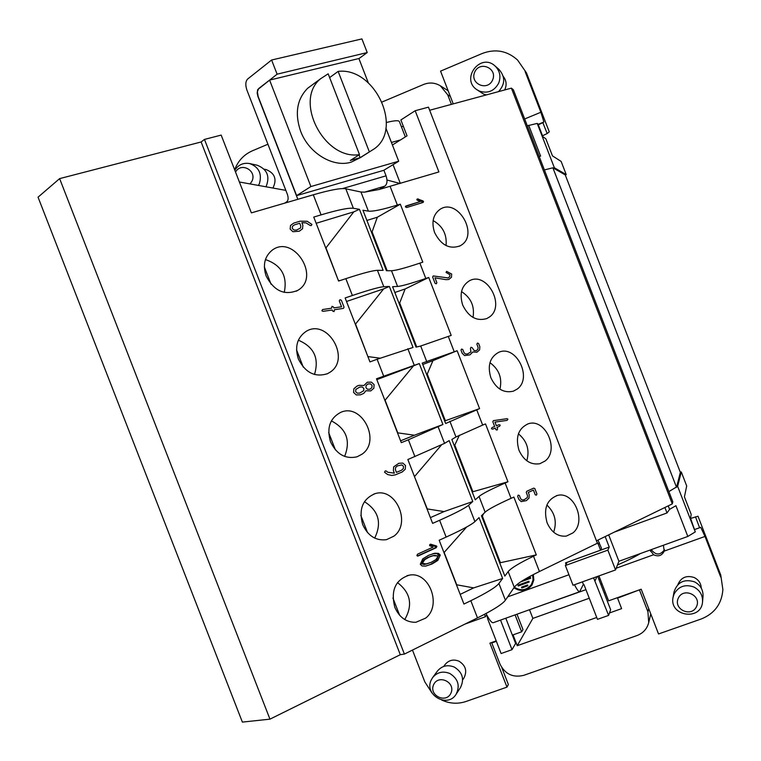 <?xml version="1.0" encoding="UTF-8"?>
<svg xmlns="http://www.w3.org/2000/svg" width="761" height="761" viewBox="0 0 761 761"><rect width="100%" height="100%" fill="white"/><g stroke="black" fill="none" stroke-linecap="round" stroke-linejoin="round"><path stroke-width="1.14" d="M386.407 122.492C394.54 120.457 398.888 120.19 399.439 121.693L405.337 136.913M404.386 654.08L477.489 617.894C493.214 610.027 502.517 604.129 505.399 600.201L514.265 587.292C517.042 583.649 525.432 578.389 539.435 571.521L597.395 543.23L428.453 107.158L415.183 110.726L438.897 171.938L379.187 189.479L364.567 192.153L360.961 192.01L345.808 188.795C341.061 187.929 330.226 189.927 313.304 194.797L251.377 212.871L221.175 135.097L204.471 139.415L404.386 654.08L400.296 654.707L201.123 141.974L204.471 139.415M397.366 205.09L400.324 204.176L422.802 262.155L419.872 263.135C405.09 268.053 395.625 270.583 391.487 270.726L386.398 270.726L362.94 210.236L368.372 211.13C372.776 211.644 382.431 209.627 397.366 205.09L390.136 186.464M425.808 278.469L428.738 277.47L451.197 335.411L420.69 346.017L416.039 347.14L392.59 286.697L397.594 286.459C401.665 286.146 411.073 283.473 425.808 278.469L419.872 263.135M454.241 351.801L457.133 350.716L479.582 408.619L445.661 423.506L422.231 363.102L454.241 351.801L448.305 336.476M482.655 425.085L485.508 423.915L507.948 481.78L505.123 483.026C490.902 489.333 482.208 493.813 479.04 496.448L475.264 499.825L451.844 439.458L455.972 436.976L482.655 425.085L476.719 409.779M511.059 498.331L513.865 497.066L536.296 554.893L533.509 556.234C519.468 563.007 511.031 568.125 508.177 571.597L504.838 576.087L481.447 515.758L485.128 512.153C488.229 509.347 496.876 504.733 511.059 498.331L505.123 483.026M547.083 522.778C543.287 508.767 546.731 499.654 557.423 495.449C574.07 490.778 586.931 521.96 572.89 532.928L566.298 536.115C557.861 536.847 551.459 532.405 547.083 522.778M518.983 450.274C515.273 437.233 518.308 428.424 528.105 423.858C545.161 417.58 559.925 450.055 545.038 461.042L539.806 463.725C530.75 465.123 523.806 460.633 518.983 450.274M490.864 377.732C487.259 365.622 489.894 357.147 498.759 352.305C516.091 344.305 532.947 378.112 517.157 389.099L513.304 391.202C503.677 393.342 496.191 388.852 490.864 377.732M462.726 305.142C459.264 293.936 461.489 285.822 469.423 280.78C486.859 271.002 505.989 306.141 489.266 317.118L486.783 318.564C476.624 321.523 468.605 317.052 462.726 305.142M434.579 232.514C431.259 222.164 433.104 214.412 440.134 209.265C457.513 197.67 479.03 234.141 461.356 245.099L460.186 245.813C449.57 249.637 441.028 245.204 434.579 232.514M420.177 201.589L416.933 199.962L417.532 198.906L422.945 200.914L423.287 202.34L406.707 207.506L405.489 206.992L406.089 205.927L420.177 201.589L416.933 199.962L417.532 198.906L422.945 200.914L423.535 201.437L422.945 202.493L406.707 207.506L405.489 206.992L406.089 205.927L420.177 201.589L405.442 206.44M429.575 545.627L430.526 544.21L436.234 545.865L436.89 546.388L436.234 547.711L418.236 555.93L416.885 555.511L417.551 554.179L433.171 547.064L429.575 545.627L430.231 544.305L436.234 545.865L436.89 546.388L436.234 547.711L418.236 555.93L416.885 555.511L417.551 554.179L433.171 547.064L429.575 545.627M422.707 558.907L428.624 555.292L434.674 553.295L438.498 553.38L440.258 555.073L437.86 560.4L432.01 564.015L425.656 566.089L422.079 565.975L420.281 564.272L422.707 558.907L428.624 555.292L435.102 553.228L438.498 553.38L440.258 555.073L437.86 560.4L432.01 564.015L425.523 566.108L422.079 565.975L420.281 564.272L422.707 558.907M470.821 600.705L463.934 604.053L439.173 540.243L446.127 537.085C462.089 529.789 471.677 524.633 474.912 521.618L479.03 517.604L502.64 578.474L498.912 583.478C495.953 587.216 486.593 592.962 470.821 600.705L477.489 617.894M439.611 520.277L432.629 523.387L407.848 459.539L444.557 443.368L449.161 440.6L472.79 501.518L468.576 505.275C465.266 508.101 455.611 513.104 439.611 520.277L446.127 537.085M408.372 439.791L401.304 442.664L376.505 378.778L419.282 363.558L442.921 424.505L408.372 439.791L414.907 456.619M377.123 359.259L369.951 361.894L345.142 297.951L352.381 295.506C369.018 289.922 379.492 286.992 383.791 286.716L389.375 286.459L413.033 347.454L377.123 359.259L383.658 376.086M345.846 278.659L338.578 281.056L313.751 217.075L321.094 214.868C337.96 209.855 348.719 207.667 353.38 208.305L359.449 209.313L383.125 270.345L377.437 270.336C373.061 270.421 362.531 273.199 345.846 278.659L352.381 295.506M394.816 607.326C390.555 590.441 395.387 579.711 409.313 575.154C429.147 571.016 442.246 605.395 425.684 618.103L415.906 622.279C406.412 622.488 399.373 617.504 394.816 607.326M362.693 524.605C358.507 509.28 362.617 498.969 375.03 493.68C395.672 486.888 411.777 523.273 393.875 536.172L386.436 539.692C375.858 540.938 367.944 535.915 362.693 524.605M330.54 441.827C326.498 428.024 329.874 418.208 340.671 412.376C361.817 402.626 381.404 441.066 362.036 454.184L357.014 456.819C345.418 459.34 336.59 454.346 330.54 441.827M298.369 358.992C294.526 346.635 297.199 337.389 306.36 331.225C327.62 318.345 351.078 358.821 330.179 372.139L327.534 373.67C315.054 377.637 305.323 372.747 298.369 358.992M266.169 276.1C262.574 265.075 264.59 256.428 272.219 250.16C293.175 234.122 320.762 276.538 298.302 290.027L297.874 290.302C284.681 295.829 274.112 291.092 266.169 276.1M677.651 486.336L695.288 531.91L690.541 518.241L691.188 514.379L684.415 496.876L686.698 485.965L681.276 471.925L677.651 486.336L676.643 486.897L680.353 472.381L565.252 174.916L553.237 168.01L554.35 167.724L566.232 174.621L565.28 175.001M695.288 531.91L687.82 536.448L618.912 561.285L615.544 569.941L573.023 585.238L565.375 565.518L607.868 550.127L609.228 547.064L605.166 536.572M297.836 199.306L257.941 96.514L257.17 93.118L257.675 89.636L277.099 74.178L367.221 52.557L358.926 58.607M310.897 186.54L269.594 80.095L258.664 88.561L257.37 91.758L258.141 96.466L296.628 195.615L310.897 186.54L398.697 161.227L385.903 128.209M680.315 472.277L681.276 471.925M668.881 491.596L676.643 486.897M391.42 142.45L400.524 139.929M597.937 540.091L601.485 548.234L600.572 550.174L565.499 562.883L566.051 564.32L565.375 565.518M566.051 564.32L567.202 562.293L609.228 547.064M614.289 532.129L667.007 512.952L669.585 509.347L675.92 505.704L687.82 536.448M664.895 507.501L667.007 512.952M493.413 622.66L493.214 622.726C491.739 622.879 489.58 620.263 486.726 614.869L485.404 616.733L465.047 624.058M527.316 125.812L537.209 123.415L537.979 124.005L542.888 136.685L545.837 138.778L552.457 155.872L561.133 161.427L566.232 174.621M615.544 569.941L607.868 550.127M618.912 561.285L608.676 534.859M668.244 505.875L669.585 509.347M639.763 589.727L617.561 598.136L621.623 608.638L609.475 612.957M617.751 597.566L617.561 598.136M639.601 590.279L647.925 611.777L648.705 622.65C647.031 628.9 643.14 633.19 637.052 635.53L523.844 675.311C513.028 677.927 505.076 674.189 499.987 664.087L491.787 642.95L492.196 642.313M596.729 617.475L517.242 645.699L513.218 635.321L512.543 635.559M496.362 641.323L491.787 642.95M513.218 635.321L513.589 634.693M485.404 616.733L484.472 614.336M382.184 101.964L423.573 84.471C429.413 82.178 435.016 82.626 440.372 85.822L447.687 94.783L451.406 104.371M401.475 126.944L403.292 126.183M537.209 123.415L554.35 167.724M528.676 125.242L540.614 156.091L539.168 156.433M529.504 609.723L532.862 618.398L517.242 645.699M532.862 618.398L589.271 598.241M604.139 592.924L605.366 592.486M598.955 579.54L600.172 579.092M486.726 614.869L486.032 613.499M368.276 82.749L358.897 58.53L269.594 80.095M296.628 195.615L383.715 170.331L398.697 161.227M370.284 151.363L360.381 157.632L351.135 162.169C333.071 167.858 308.719 153.189 300.633 131.225C294.593 113.513 296.923 99.196 307.634 88.295L312.276 84.88M383.886 170.226L386.055 175.839C387.625 180.718 387.225 184.143 384.847 186.131L364.567 192.153M239.392 182.003L285.841 190.374M392.41 145.009L407.04 135.848L400.876 119.953L415.183 110.726M672.296 503.896L672.829 501.813L513.371 89.779L511.392 88.143L672.296 503.896L596.462 540.814M393.057 164.652L400.334 183.42M59.624 178.616L38.05 197.175L242.369 722.094L269.955 719.155L59.624 178.616L201.123 141.974M511.392 88.143L429.651 110.259M676.539 487.325L552.886 167.8L544.391 169.941M400.296 654.707L269.955 719.155M466.617 527.04L444.158 552.448L456.714 584.79L473.665 587.892L502.64 578.474M473.665 587.892L460.177 594.379M536.296 554.893L500.424 562.702L482.35 516.101L483.568 513.685M500.424 562.702L499.739 562.931M481.808 516.709L482.35 516.101M264.352 266.978L271.078 284.272M265.437 259.568C281.361 265.075 287.629 276.024 284.253 292.405M433.114 220.566C442.769 226.122 447.078 234.455 446.041 245.565M461.508 291.606C470.973 297.703 474.807 306.322 473.019 317.442M507.948 481.78L472.895 491.739L454.812 445.109L459.397 435.187M479.582 408.619L445.356 420.719L427.254 374.06L432.942 360.657L422.774 364.49M432.942 360.657L457.133 350.716M416.743 346.968L399.687 302.983L405.137 288.961L394.845 292.49M405.137 288.961L428.738 277.47M387.168 270.726L372.1 231.848L377.313 217.227L366.897 220.443M377.313 217.227L400.324 204.176M426.997 508.881L444.053 511.582L472.79 501.518M444.053 511.582L430.393 517.632M419.282 363.558L413.508 365.841L384.904 400.429M376.838 379.634L413.508 365.841M397.48 432.819L414.422 435.216L442.921 424.505M414.422 435.216L400.581 440.828M389.375 286.459L383.658 288.876L355.358 324.291M346.512 301.48L383.658 288.876M359.449 209.313L353.779 211.862L325.794 248.105M316.157 223.287L353.779 211.862M397.699 432.724L385.133 400.343M367.934 356.7L355.587 324.215M368.162 356.624L380.053 358.184M338.379 280.543L326.022 248.038M338.607 280.467L339.929 280.619M427.216 508.786L414.431 476.51M441.399 445.042L414.65 476.424M371.577 232.514L372.1 231.848M399.164 303.629L399.687 302.983M445.356 420.719L444.681 420.976M426.731 374.697L427.254 374.06M472.895 491.739L472.22 491.977M454.279 445.727L454.812 445.109M392.923 598.013L399.658 615.297M397.451 582.584C410.607 592.714 413.042 605.033 404.757 619.559M379.187 189.479L384.847 186.131M367.221 52.557L361.922 38.906L271.601 60.014L247.601 79.068C245.489 81.389 245.261 85.061 246.916 90.102L287.363 194.293C288.543 197.879 288.343 200.381 286.764 201.817L284.643 203.158M386.997 180.034L400.115 183.487M271.601 60.014L277.099 74.178M364.424 501.68C378.655 510.726 382.079 522.864 374.688 538.103M360.819 515.34L367.553 532.633M489.951 362.683C499.073 369.332 502.393 378.169 499.929 389.175M518.422 433.827C527.059 441 529.846 449.979 526.793 460.766M331.368 420.89C346.436 428.757 350.859 440.6 344.619 456.41M328.685 432.609L335.42 449.903M546.874 505.038C554.912 512.667 557.166 521.723 553.637 532.205M526.431 72.809L517.547 60.014L526.431 72.809L549.271 131.853L547.169 133.536L542.859 122.683L538.284 124.794M525.109 71.534L540.862 112.257L543.906 121.988L542.859 122.683M234.664 169.817C237.974 160.942 243.843 154.626 252.281 150.849L267.929 144.229M453.233 103.877L440.552 71.134L482.341 53.441C495.468 48.552 507.197 50.749 517.547 60.014M547.169 133.536L542.536 135.772M492.652 79.876C497.751 68.138 479.535 60.423 474.655 72.228C469.585 83.929 487.734 91.672 492.652 79.876M479.449 91.13L476.805 89.655C460.443 78.868 480.429 52.509 494.916 65.865C499.853 70.678 501.128 76.404 498.721 83.054C494.346 91.073 487.925 93.765 479.449 91.13M476.805 89.655L483.577 94.069L486.336 94.925M498.55 91.615C505.323 84.091 505.399 76.633 498.797 69.222L494.916 65.865M504.676 89.96C506.95 85.108 506.484 80.599 503.278 76.442M250.141 183.934L252.11 180.89C256.923 170.388 240.895 161.874 235.539 172.072M234.807 170.198C238.393 164.737 243.33 162.521 249.608 163.548C258.816 166.963 262.107 173.565 259.491 183.363L258.445 185.437M265.998 186.797C270.203 176.514 267.301 169.342 257.304 165.261L249.608 163.548M272.933 188.043C277.128 179.425 274.921 173.299 266.321 169.646L264.191 169.189M298.36 340.196C313.989 346.854 319.373 358.298 314.493 374.507M296.524 349.832L303.259 367.116M329.637 77.603L338.141 71.382C375.059 66.873 403.71 129.351 373.898 149.07L360.105 157.689L350.307 160.447L359.496 154.607C324.281 160.542 293.327 100.509 320.6 78.744L328.172 73.817L359.496 154.607M360.105 157.689L359.021 154.902M338.141 71.382L369.342 151.839M501.832 667.673L508.377 684.529L506.978 687.116L466.055 701.471C457.856 704.191 449.732 703.716 441.694 700.034M517.004 614.203L522.969 629.566L521.646 631.82L512.372 635.121M651.283 549.613C655.744 555.416 660.148 555.454 664.496 549.718M690.627 518.46L697.999 516.224L720.762 575.04L722.883 589.642L720.762 575.04M529.19 582.051L528.876 581.233L517.946 585.19L518.26 585.999L529.19 582.051M527.868 585.78L527.554 584.962L521.475 587.159L521.799 587.977L527.868 585.78M532.624 574.964L533.052 579.92L531.368 584.553C526.583 590.393 520.905 591.268 514.341 587.188M520.648 581.889L530.721 578.246L530.407 577.428L524.101 579.711M432.172 693.252L424.828 681.904L412.472 650.084M616.22 568.201L653.594 554.759C658.379 556.928 661.918 555.72 664.201 551.116L663.411 545.247M695.487 516.824L699.597 527.734L700.748 527.335L705 536.438L720.686 577M700.748 527.335L694.879 529.456L700.757 527.335M515.083 614.888L521.646 631.82M722.883 589.642C721.77 603.815 714.569 613.594 701.262 618.978L658.531 633.961L641.2 589.214L608.6 600.829L598.945 575.915M574.469 584.714C576.886 589.452 578.607 591.801 579.635 591.744L583.373 584.362L582.403 581.861M640.486 553.504C634.769 556.938 627.102 560.762 617.466 565.004M513.913 587.806C520.914 592.125 526.954 591.173 532.025 584.952L533.822 579.949L533.309 574.603M599.259 542.507L598.336 544.4L600.572 550.174M598.336 544.4L596.814 541.727M593.599 577.837L608.6 615.402L597.461 619.349L584.01 584.667L583.373 584.362M608.6 615.402L610.636 609.704L597.718 576.353M505.808 618.217L515.606 643.464L512.01 649.666L500.538 620.101M512.01 649.666L501.099 653.537L487.791 619.226L486.964 615.326M701.281 588.148C700.986 583.307 698.617 579.768 694.203 577.523C686.451 575.05 680.99 577.437 677.832 584.676M653.594 554.759L650.027 550.07M496.201 640.886L489.903 643.131L506.978 687.116M455.202 628.928L454.26 629.395M462.669 679.925L463.991 677.908C467.349 670.993 465.665 665.409 458.94 661.166C453.423 659.016 448.809 660.129 445.118 664.505L443.701 666.446M694.869 529.418L699.597 527.734M585.951 589.67L533.918 608.134M602.037 583.906L600.819 584.343M650.141 550.032L650.684 551.43L651.197 549.651M514.036 587.625C520.99 591.925 527.002 591.002 532.082 584.867M532.767 574.888L533.157 579.796L531.425 584.467M521.104 581.594L530.674 578.122M527.82 585.656L521.913 587.787L521.646 587.102M529.142 581.927L518.384 585.818L518.117 585.133M678.289 598.194C673.038 609.361 691.435 617.827 696.534 606.565C701.813 595.368 683.349 586.921 678.289 598.194M693.785 586.978C699.844 590.146 702.774 595.064 702.555 601.732C701.452 621.271 668.948 616.362 673.057 597.337L674.122 593.941C678.612 586.331 685.166 584.01 693.785 586.978M702.555 601.732L703.031 596.32C703.25 589.756 700.377 584.914 694.403 581.804C684.12 578.731 677.328 582.136 674.018 592.001L673.057 597.337M433.57 684.805C428.69 695.592 446.25 703.944 450.978 693.062C455.887 682.256 438.269 673.913 433.57 684.805M449.789 673.485C458.132 678.745 460.234 685.671 456.115 694.26C447.706 708.51 423.82 694.879 431.183 680.087L432.648 677.556C437.242 672.153 442.959 670.802 449.789 673.485M456.115 694.26L460.51 687.516C464.562 679.059 462.488 672.248 454.288 667.074C447.554 664.429 441.932 665.77 437.404 671.088L432.648 677.556M434.141 555.378L429.299 557.033L424.79 559.649L422.298 563.349L425.542 564.158L431.335 562.265L435.815 559.658L438.279 555.987L434.141 555.378L429.299 557.033L424.79 559.649L422.298 563.349L426.464 563.968L431.335 562.265L435.815 559.658L438.279 555.987L432.762 555.701L427.929 557.356L423.42 559.972L420.928 563.663L424.172 564.472L426.464 563.968M426.122 566.003L430.631 564.329L436.491 560.714L438.736 555.064L436.738 553.589L432.895 553.694M417.351 556.044L434.864 548.044L435.52 546.721L434.864 546.208L429.756 544.61M422.365 202.673L421.718 201.598L416.857 199.563M299.282 231.211L292.909 231.725L290.16 229.08L290.493 225.503L293.736 223.097L300.11 221.185L307.14 221.261L311.934 224.428L311.23 225.617L310.155 225.456L306.036 222.906L301.87 222.678L302.859 225.237L302.536 228.814L299.282 231.211M296.486 230.098L300.557 228.005L300.757 225.874L299.739 223.249L294.45 224.847L292.481 226.293L292.281 228.433L293.946 230.022L296.486 230.098M332.643 311.078L332.234 310.012L323.035 311.344L321.874 310.792L322.578 309.546L331.539 308.224L331.996 306.35L333.375 306.873L333.775 307.901L341.565 306.788L339.282 300.918L339.977 299.701L341.347 300.215L344.048 307.178L343.382 308.395L334.469 309.698L334.031 311.591L332.643 311.078M435.073 283.32L432.638 277.023L433.228 275.939L448.162 277.927L449.77 276.585L449.913 274.664L446.041 272.448L446.621 271.363L451.682 274.055L451.463 277.261L448.771 279.487L445.936 279.658L434.978 277.822L436.871 282.702L436.281 283.796L435.073 283.32M357.042 386.084L359.106 385.313L363.901 385.513L367.325 382.222L371.435 382.136L374.117 384.647L373.822 388.291L370.702 390.935L365.927 390.745L363.787 393.38L360.438 394.835L356.281 394.94L353.57 392.41L353.875 388.738L357.042 386.084M469.918 354.873L464.581 355.587L462.212 353.304L460.995 350.155L461.575 349.042L462.764 349.489L463.982 352.628L465.399 354.008L467.549 353.979L470.916 351.915L470.441 348.395L471.011 347.282L472.2 347.729L474.217 350.669L476.348 350.64L477.937 349.251L478.07 347.301L476.852 344.181L477.432 343.068L478.602 343.525L479.82 346.635L479.601 349.889L476.957 352.2L472.838 351.972L469.918 354.873M359.753 393.085L363.701 390.707L363.882 388.519L362.265 386.997L359.782 387.054L355.815 389.423L355.634 391.63L357.261 393.161L359.753 393.085M402.198 471.991L395.368 474.826L391.772 475.463L387.634 474.531L384.552 472.239L385.237 470.935L386.293 471.011L387.758 472.248L394.379 473.152L393.389 470.602L393.675 466.893L398.793 463.287L402.854 463.078L405.518 465.551L405.252 469.242L402.198 471.991M495.868 429.642L495.259 428.072L492.633 429.166L491.454 428.738L492.025 427.596L494.65 426.502L492.824 421.803L493.394 420.652L507.007 418.674L507.929 419.178L507.102 420.376L494.973 422.108L496.391 425.78L499.007 424.695L500.177 425.114L499.616 426.255L497 427.349L497.608 428.909L497.038 430.06L495.868 429.642M396.433 472.372L401.494 470.26L403.33 468.595L403.501 466.388L401.903 464.914L397.442 465.875L395.577 467.53L395.416 469.756L396.433 472.372M526.412 500.605L521.19 501.623L518.859 499.425L517.642 496.286L518.203 495.116L519.373 495.506L520.591 498.645L521.989 499.977L524.082 499.825L527.363 497.532L527.478 495.535L526.26 492.405L526.821 491.235L533.661 488.153L534.821 488.552L536.933 494.003L536.381 495.164L535.23 494.774L533.413 490.094L528.286 492.415L529.19 494.755L529 498.094L526.412 500.605M367.553 389.261L370.027 389.194L371.901 387.606L372.081 385.418L370.464 383.905L368.001 383.963L366.108 385.542L365.936 387.739L367.553 389.261M539.435 571.521L533.509 556.234M321.094 214.868L313.304 194.797M647.925 611.777L648.714 608.6M447.687 94.783L450.341 96.428M342.517 188.585L386.055 175.839M345.808 188.795L353.38 208.305M383.791 286.716L377.437 270.336M414.184 365.071L407.839 348.7M444.557 443.368L438.212 427.016M474.912 521.618L468.576 505.275M505.399 600.201L498.912 583.478M514.265 587.292L508.177 571.597M485.128 512.153L479.04 496.448M455.972 436.976L449.875 421.261M426.788 361.741L420.69 346.017M397.594 286.459L391.487 270.726M368.372 211.13L360.961 192.01M543.906 121.988L538.122 124.376L543.896 121.998M540.862 112.257L524.662 118.963M507.701 596.843L568.952 574.736M596.919 576.638L595.14 580.662M664.201 551.116L705 536.438M429.299 557.033L427.929 557.356M424.79 559.649L423.42 559.972M435.102 553.228L433.722 553.551M440.258 555.073L438.888 555.397M437.86 560.4L436.491 560.714M432.01 564.015L430.631 564.329M431.03 544.239L429.851 544.534M436.234 545.865L434.864 546.208M436.89 546.388L435.52 546.721M436.234 547.711L434.864 548.044M418.236 555.93L417.58 556.091M417.532 198.906L417.018 199.192M418.246 198.935L417.038 199.62M422.945 200.914L421.718 201.598M423.535 201.437L422.317 202.112M406.089 205.927L405.575 206.221M650.769 613.918L648.705 622.65M448.143 90.749L440.372 85.822M407.002 575.668L409.313 575.154M556.386 495.715L557.423 495.449M296.115 291.254L297.874 290.302M459.378 246.222L460.186 245.813M326.85 373.974L327.534 373.67M373.908 494.022L375.03 493.68M527.611 424.02L528.105 423.858M307.634 88.295L320.6 78.744M579.635 591.744L493.214 622.726M425.542 564.158L424.172 564.472M434.674 553.295L433.304 553.618"/></g></svg>
